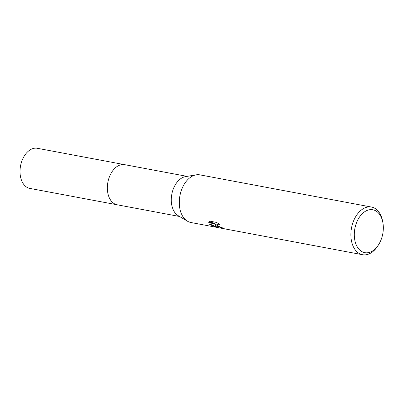 <?xml version="1.0" encoding="UTF-8"?>
<svg xmlns="http://www.w3.org/2000/svg" width="403" height="403" viewBox="0 0 403 403"><rect width="100%" height="100%" fill="white"/><g stroke="black" fill="none" stroke-linecap="round" stroke-linejoin="round"><path stroke-width="0.6" d="M179.562 216.487L117.172 204.784A20.407 13.279 -79.4 0 1 113.031 202.82A20.407 13.279 -79.4 0 1 108.709 178.917A20.407 13.279 -79.4 0 1 124.698 164.671A20.412 13.284 -79.4 0 1 124.955 164.721M117.354 204.82A20.407 13.284 -79.4 0 1 113.026 202.82A20.407 13.284 -79.4 0 1 108.745 178.781A20.407 13.284 -79.4 0 1 124.88 164.706M378.704 244.51L377.994 245.649A24.245 15.777 -79.4 0 1 362.534 254.711L190.946 222.527A24.245 15.777 -79.4 0 1 187.466 221.197L178.166 215.655A20.407 13.279 -79.4 0 1 176.962 214.809A20.407 13.279 -79.4 0 1 172.026 193.213A20.407 13.279 -79.4 0 1 185.486 176.64L196.155 174.847A24.245 15.777 -79.4 0 1 199.888 174.867L371.475 207.051A24.245 15.777 -79.4 0 1 376.397 209.389A24.245 15.777 -79.4 0 1 382.598 221.096L382.85 222.416A21.822 14.201 -79.4 0 1 378.704 244.51A21.822 14.201 -79.4 0 1 360.363 250.56A21.822 14.201 -79.4 0 1 357.003 221.595A21.822 14.201 -79.4 0 1 377.263 211.877A21.822 14.201 -79.4 0 1 382.85 222.416M187.466 221.197A24.245 15.777 -79.4 0 1 186.03 220.189A24.245 15.777 -79.4 0 1 180.166 194.538A24.245 15.777 -79.4 0 1 196.155 174.847M216.184 225.846L214.87 224.36L215.328 225.685L217 227.398L210.028 224.693L209.328 223.982L214.537 223.499L208.754 222.411L209.53 221.101L216.668 222.441L220.033 224.733L218.547 224.244L217.041 224.536L218.104 226.204L222.652 227.907A24.245 15.777 100.6 0 0 224.209 228.622L216.184 225.846M362.534 254.711A24.245 15.777 -79.4 0 1 357.617 252.374A24.245 15.777 -79.4 0 1 352.479 223.977A24.245 15.777 -79.4 0 1 371.475 207.051M220.632 227.373L215.026 224.003L214.87 224.36M217.01 224.592L217.736 223.851L218.925 223.927M208.976 221.68L208.915 222.048L214.698 223.131L214.537 223.499M209.772 223.952L216.043 226.773M208.915 222.048L208.754 222.411M117.429 204.835A20.412 13.284 -79.4 0 1 117.167 204.789L29.832 188.403A20.407 13.279 -79.4 0 1 22.548 159.346A20.407 13.279 -79.4 0 1 37.358 148.289L187.088 176.373M117.167 204.789A20.412 13.284 -79.4 0 1 109.883 175.723A20.412 13.284 -79.4 0 1 124.693 164.666"/></g></svg>
